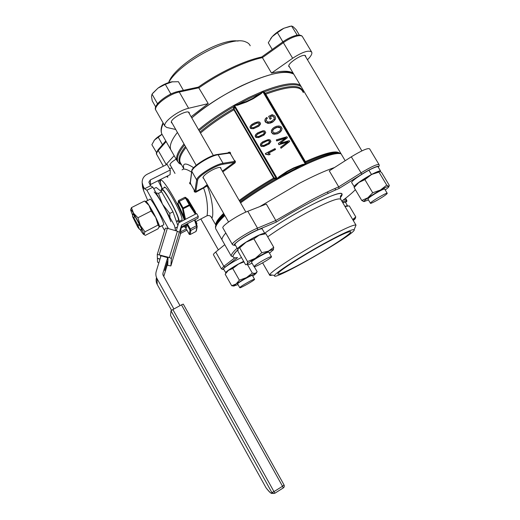 <?xml version="1.0" encoding="UTF-8"?>
<svg xmlns="http://www.w3.org/2000/svg" width="520" height="520" viewBox="0 0 520 520"><rect width="100%" height="100%" fill="white"/><g stroke="black" fill="none" stroke-linecap="round" stroke-linejoin="round"><path stroke-width="0.78" d="M140.062 225.849L137.456 224.322L134.127 218.348L134.258 215.397M137.456 224.322L139.51 229.294L137.859 227.286L132.502 216.463L134.127 218.348M184.262 219.941C179.16 204.62 161.252 175.272 160.466 180.733C160.115 181.883 160.706 184.548 162.24 188.734L158.073 180.674L162.227 188.689M179.342 221.325L179.946 222.17M183.072 225.979L183.768 226.623M206.499 216.028L206.993 215.774C207.681 213.733 208.39 200.473 203.671 188.24L203.45 187.609L207.227 184.639M195.676 221.663L206.993 215.774C208.91 215.156 210.444 215.728 211.582 217.483L211.575 217.568C213.35 220.266 214.071 202.234 207.214 185.952L196.04 192.133C194.506 192.348 193.915 191.711 194.266 190.216L194.903 191.159L196.664 179.894C196.631 175.981 215.215 164.249 223.041 163.287L234.546 161.408L234.24 162.409L234.864 163.013C235.8 161.857 235.619 160.986 234.306 160.413L234.546 161.408M190.333 181.987L190.281 182.013C189.222 183.053 189.423 183.807 190.899 184.288L194.266 190.216M191.6 172.159C186.654 169.052 183.469 168.311 182.052 169.923M184.951 219.583L183.424 217.653L184.288 217.698L185.172 219.369M178.159 202.774L177.437 204.353L183.424 217.653M186.518 198.347L187.824 199.082L195.325 211.712L195.923 213.902M265.05 93.821L262.736 91.76L263.965 91.891L265.207 93.255L305.832 162.363L306.007 163.423L305.318 164.222L305.019 161.707L265.05 93.821L265.207 93.255C288.769 84.695 301.346 84.266 302.959 91.981M306.007 163.423L305.389 163.196L263.796 92.417L263.965 91.891M263.881 92.515L264.043 91.949C283.303 84.637 295.685 82.875 301.19 86.658M340.841 153.419C336.466 151.58 324.857 154.895 306.02 163.365L305.37 163.118M339.034 152.965C334.607 151.352 323.538 154.486 305.832 162.363L305.195 162.117M305.318 164.222L293.982 168.253L287.261 171.743L277.394 178.75L275.886 179.036L276.088 178.347L277.16 178.646L279.123 176.67L286.956 171.392L293.716 167.875L302.549 164.489L305.318 163.995L262.951 91.897L261.021 93.756L260.728 93.294L262.736 91.76M275.99 179.036L276.204 178.367L234.507 106.71L233.838 106.587L234.715 105.424L246.246 101.523L252.987 98.234L260.728 93.294L249.223 98.508L237.361 104.695L237.51 105.228L234.715 105.424M277.394 178.75L234.696 105.677L234.488 106.853L233.838 106.587M261.021 93.756L253.227 98.722L246.441 102.031L237.51 105.228M302.549 164.489L302.764 164.886L279.481 176.995L279.123 176.67M240.136 202.098C250.62 194.428 262.535 186.739 275.886 179.036L274.261 178.769L273.624 178.087L274.053 177.794L276.088 178.347M239.649 201.24C249.756 193.791 261.293 186.303 274.261 178.769L274.456 178.087M234.488 106.853L234.214 108.895L233.532 108.732L233.805 106.698C220.603 114.328 209.04 122.31 199.095 130.644M234.214 108.895L233.896 109.778L233.532 108.732C220.721 116.22 209.514 124.001 199.927 132.087M241.833 85.638C222.859 94.945 206.174 105.703 191.783 117.916C224.133 89.18 283.179 64.734 293.755 74.145C285.266 69.791 267.956 73.619 241.833 85.638M177.417 132.418C171.529 139.945 169.292 145.665 170.703 149.572L171.697 151.32L170.703 149.572C169.292 145.665 171.529 139.945 177.417 132.418M220.864 168.545L220.922 167.928C220.194 166.881 217.431 167.505 212.635 169.819C206.453 173.186 203.222 175.87 202.956 177.866L203.639 178.353M271.856 129.552L271.394 132.269L272.798 133.926L274.287 134.219L277.329 133.783L279.858 132.392L281.444 130.656L282.074 128.512L281.002 126.646L279.084 125.97L276.588 126.243L274.248 127.29L272.603 128.59L271.459 130.559L271.492 132.022L272.903 133.679L276.075 133.946L277.433 133.536L279.962 132.145L281.554 130.41M250.081 126.633L250.061 127.686L250.77 128.59L253.468 128.694L258.863 126.198L260.286 124.442L260.455 123.221L259.623 122.109L258.024 121.836L254.898 122.727L251.83 124.436L250.257 126.087L250.049 127.108L250.855 128.343L252.453 128.615L254.657 128.115L258.947 125.944L260.565 123.695M260.618 143.865L260.319 145.126L261.125 146.367L263.822 146.458L269.211 143.923L270.92 141.414L269.971 139.822L268.372 139.548L262.938 141.667L260.969 143.312L260.409 144.892L261.216 146.133L262.815 146.406L268.183 144.359L270.731 141.915M268.236 153.263L275.418 149.597L275.067 148.584L265.343 153.537L265.636 154.044L269.152 154.655L270.303 154.063L267.95 153.225L275.522 149.363M265.343 153.537L265.544 154.271L269.055 154.882L270.303 154.063M255.431 134.966L255.138 136.227L255.938 137.469L258.635 137.56L264.03 135.05L265.74 132.542L264.791 130.956L263.192 130.683L257.757 132.782L255.788 134.42L255.222 135.987L256.029 137.222L257.627 137.501L262.997 135.473L265.544 133.042M268.639 116.376L270.108 119.301L271.336 118.482L270.25 116.63L272.031 115.739L272.636 115.908L274.281 117.403L274.131 119.23L271.096 121.583L267.793 122.018L266.175 120.387L266.481 118.995L267.43 118.073L266.669 117.474L265.375 118.736L264.94 120.075L266.065 122.421L269.353 123.065L273.663 121.284L275.606 118.463L275.015 116.129L272.194 114.608L268.639 116.376L270.205 119.041L271.336 118.482M265.057 119.379L264.882 120.959L265.506 122.213L267.923 123.383L270.511 123.065L272.805 122.044L275.256 119.496M266.227 119.555L267.43 118.073M270.348 116.792L271.928 116.005L273.058 116.448L274.183 117.656L274.099 119.275M280.599 147.206L280.995 148.304L289.705 141.492L289.192 140.627L280.228 143.267L287.281 137.806L286.917 136.747L276.308 139.874L276.803 140.725L285.825 137.852L278.395 143.442L278.993 144.463L288.125 141.758L280.599 147.206L281.106 148.07L289.705 141.492M278.395 143.442L278.889 144.697L287.553 142.142M276.308 139.874L276.699 140.959L285.155 138.281M280.228 143.267L287.397 137.566M279.812 131.014L275.918 132.97L273.624 132.737L272.565 131.17L272.981 129.798L274.255 128.486L276.387 127.335L278.675 126.971L280.319 127.549L280.865 128.486L279.812 131.014M272.656 130.559L274.157 128.739L277.316 127.263L280.209 127.803L280.761 128.739L280.501 130.078M258.226 125.255L253.76 127.537L251.667 127.673L251.121 126.932L252.272 125.184L256.847 122.909L259.058 122.98L259.344 123.903L258.226 125.255M251.141 126.672L252.187 125.437L256.763 123.169L258.603 123.038L259.266 124.033M263.393 134.115L258.934 136.409L256.841 136.552L256.295 135.811L257.439 134.056L262.015 131.762L264.225 131.827L264.511 132.756L263.393 134.115M256.308 135.531L257.355 134.303L261.924 132.008L263.764 131.879L264.427 132.899M268.58 142.994L264.121 145.308L262.028 145.457L261.482 144.716L262.626 142.948L267.195 140.634L269.042 140.504L269.724 141.238L268.58 142.994M261.495 144.41L262.535 143.182L267.098 140.875L268.944 140.745L269.607 141.785M181.103 220.415L182.046 219.901C183.001 215.404 165.997 184.262 164.236 187.285L164.028 187.837M183.749 168.266C182.5 162.819 185.803 162.637 193.648 167.719M228.839 152.822L228.683 152.308C230.048 151.879 230.678 152.431 230.588 153.972L234.306 160.413M223.633 213.369C217.919 218.953 215.332 222.879 215.878 225.134L210.808 216.353M177.437 204.353L178.152 204.055L178.295 201.175M217.692 154.421L228.878 152.815L230.588 153.972M207.688 185.439L207.214 185.952L206.356 185.582M190.899 184.288L190.255 182.598L191.737 171.125M222.358 171.139L234.24 162.409L222.911 164.281C215.41 165.217 197.626 176.442 197.633 180.186L195.812 191.503L194.903 191.159M184.977 197.269L185.894 197.555L187.356 199.42L187.824 199.082M187.356 199.42L195.013 212.394L195.325 211.712M178.698 200.447L184.958 197.275L185.549 198.172L186.128 198.016L189.852 204.639L189.28 204.802L189.579 205.511L189.852 204.639L195.656 214.039M184.509 227.136L185.66 226.876L185.608 224.66M186.388 224.256C186.953 226.961 186.635 228.026 185.425 227.448L189.326 234.221L189.995 230.133L186.713 224.088M189 233.831L185.425 227.448M196.001 231.478L196.885 227.299L196.411 225.791L197.022 225.739L197.197 226.538L195.052 219.752M190.151 234.514L190.905 230.399L197.119 227.091L196.378 230.776M185.478 219.31L183.072 207.968L182.442 208.448L183.378 208.669L189.579 205.511L195.377 214.181M299.065 183.482L259.733 206.622L299.065 183.482C313.43 175.975 325.253 170.651 334.542 167.511C325.253 170.651 313.43 175.975 299.065 183.482M225.81 233.025C222.995 236.171 221.741 238.453 222.034 239.869L222.553 240.786L222.034 239.869C221.741 238.453 222.995 236.171 225.81 233.025M222.989 228.072L222.833 227.806C221.708 225.791 238.043 214.936 247.812 211.276L266.312 204.055L275.808 220.487L276.25 222.099C297.837 208.592 323.141 195.091 339.079 188.481L361.875 174.194C371.274 168.246 380.607 164.359 378.313 167.258M378.976 164.483L369.629 148.87C367.881 147.803 361.771 150.449 351.306 156.819L329.277 170.865L338.722 186.862L339.079 188.474C323.141 195.091 297.837 208.592 276.25 222.099L257.439 230.003L276.25 222.099M334.913 188.5L335.745 189.911M213.519 254.865L213.428 254.703C213.356 254.228 214.13 253.338 215.735 252.018L224.764 244.68M323.147 244.413C300.625 256.783 277.069 272.214 277.856 273.845C277.602 275.646 290.524 269.659 306.442 260.812C327.581 249.158 351.084 233.968 350.851 231.868C349.999 230.653 340.769 234.839 323.147 244.413M324.012 243.568C300.437 256.51 275.399 272.772 274.593 275.425C270.043 283.289 358.072 232.674 354.153 229.671C352.183 229.067 342.134 233.701 324.012 243.568M355.491 226.401L356.025 225.095C353.951 224.296 343.038 229.255 323.291 239.967C297.544 254.059 270.374 271.85 269.711 274.729L269.614 275.061C269.614 275.587 270.471 275.594 272.194 275.08M236.464 257.731L237.536 257.582C231.433 258.603 231.55 255.989 237.874 249.73C230.444 257.855 233.688 256.399 232.694 256.653L231.257 256.1C231.042 254.65 232.993 252.005 237.107 248.17M264.914 233.63C264.115 232.765 259.76 234.442 251.849 238.667C244.094 243.067 239.297 246.435 237.458 248.768L234.91 244.309C236.294 240.611 262.704 226.103 262.366 229.203L264.803 233.441M237.933 249.093L237.452 248.775L239.688 247.812L246.097 242.171C241.69 244.978 239.057 247.019 238.199 248.294M237.458 248.768L238.141 248.397L237.939 251.284L245.596 264.713L247.124 264.492C247.013 265.168 248.671 264.732 252.083 263.192M237.452 248.775L234.91 244.309M225.933 272.994L223.561 269.035C223.008 268.014 234.124 260.884 241.501 257.53M225.693 272.812C225.186 271.843 236.294 264.745 243.672 261.346M342.817 202.794C344.688 202.014 345.579 201.858 345.488 202.326L347.516 205.764M344.968 206.447C346.821 205.66 347.704 205.484 347.62 205.94L347.62 205.94M354.497 187.018L351.644 182.559C351.293 181.201 360.334 174.876 368.907 170.196L368.927 170.183C374.433 167.369 377.475 166.257 378.066 166.849L380.504 170.924M354.14 186.778C353.945 185.406 362.668 179.328 371.475 174.499L378.937 172.088L379.685 171.301L380.218 171.529L381.726 172.718L389.37 185.484L388.732 186.414C387.712 186.4 384.937 187.616 380.406 190.053L367.861 197.769L372.697 192.751L380.406 190.053L386.737 185.127L378.937 172.088M371.287 174.714L371.495 174.486C377.065 171.626 380.094 170.489 380.594 171.08L380.387 171.639M371.495 174.486L368.927 170.183M371.475 174.499L368.907 170.196M261.827 252.675L268.502 251.141L255.327 258.31C250.712 261.19 248.008 263.198 247.208 264.316L247.52 261.547L255.327 258.31L261.827 252.675L253.91 238.862L246.097 242.171C250.835 239.226 255.229 236.867 259.285 235.099L253.91 238.862M247.52 261.547L239.688 247.812M269.497 253.221L273.293 249.704C272.987 249.366 271.394 249.847 268.502 251.141L273.735 247.299L265.915 233.721L259.285 235.099C262.125 233.903 263.75 233.493 264.173 233.864M251.55 262.256L251.563 261.944C252.486 260.007 269.418 250.601 268.964 252.278L268.964 252.285M273.234 250.061L273.735 247.299M252.817 276.204L256.106 273.37L255.32 273.409L257.147 271.765L254.28 266.747M256.659 272.506L256.406 272.864M234.039 286.072L231.692 285.727L225.173 274.203L228.371 270.381L226.285 272.512M231.692 285.727L236.08 283.972L239.389 280.183L232.752 268.495L228.371 270.381L238.667 263.978L232.752 268.495M243.718 261.423L238.667 263.978L243.984 261.892M237.66 283.933L237.62 283.875C237.198 283.023 252.792 274.228 252.434 275.522L252.434 275.529M252.317 273.091L246.435 277.628L255.32 273.409L252.317 273.091L247.598 264.81M239.389 280.183L246.435 277.628L236.08 283.972L233.922 285.883L238.043 284.609M353.308 220.584L354.991 218.894L352.697 219.55L355.784 216.905L354.998 219.024M355.784 216.905L349.271 205.875L345.04 206.564M347.393 206.011L345.033 206.55M372.697 192.751L364.891 179.628L358.793 182.514L354.12 187.564L361.777 200.486L367.861 197.769L363.727 201.338L364.007 201.604L361.777 200.486M386.737 185.127L388.96 186.4M364.891 179.628L371.26 174.727L358.793 182.514C356.057 184.561 354.725 185.861 354.803 186.427M379.457 171.281C378.163 171.366 375.434 172.517 371.26 174.727M367.959 199.069L367.906 198.984C368.856 197.587 372.56 195.065 379.022 191.406C382.59 189.494 384.488 188.721 384.716 189.078L384.716 189.085M368.459 199.914L364.007 201.604M385.223 189.936C387.842 188.039 389.071 186.894 388.901 186.498M155.72 106.997L152.237 100.88L151.495 96.427L152.022 94.127L157.398 103.552L158.353 102.862M157.404 103.994L157.398 103.552M172.666 81.672L165.321 84.338L158.008 88.12C162.461 84.942 166.888 82.862 171.281 81.887L178.425 81.705L183.391 90.324M165.321 84.338L170.755 93.815L171.847 93.581M152.724 93.249L158.008 88.12L152.022 94.127M169.637 94.634L170.755 93.815M264.121 259.825C258.122 263.198 254.761 265.467 254.046 266.624C253.695 268.249 271.914 257.94 271.518 256.737C271.167 256.341 268.704 257.374 264.121 259.825M161.987 134.362L158.256 137.241L162.494 144.709M158.256 137.241L154.499 140.036L151.866 144.69L156.52 152.503M239.831 287.547L239.779 287.664C239.473 288.853 254.917 280.131 254.579 279.305C255.002 278.115 240.474 286.221 239.831 287.547M153.946 140.732L154.499 140.036C156.195 138.093 158.685 136.181 161.96 134.303M282.048 42.477L282.783 41.684L277.407 32.663L283.875 28.256L291.577 26.006L297.245 35.211M282.783 41.684L283.985 41.113M295.913 35.464L296.94 34.977M277.407 32.663L272.168 36.693L268.275 42.77L272.24 49.465M291.577 26.006L293.235 26.787L296.114 29.64L299.397 35.133M386.763 193.96L387.25 193.33C387.634 191.796 369.909 202.228 370.428 203.222C370.078 204.529 384.098 196.58 386.763 193.96M270.556 38.753L272.168 36.693C275.294 33.345 279.195 30.53 283.875 28.256L290.18 26.254M159.068 227.019L163.774 224.809C164.066 221.084 150.163 195.91 149.754 199.427L145.847 201.403M145.502 201.572C145.834 198.153 159.705 223.262 159.536 226.993L159.185 226.369L158.113 228.755L145.301 235.372L144.131 234.585L140.328 225.394L144.95 231.822L144.131 234.585M159.536 227L159.185 226.369M159.536 226.993L163.774 224.803M144.95 231.822L158.035 225.082L155.74 217.497L151.171 211.003L148.967 205.406C147.323 202.95 146.309 201.825 145.938 202.04M132.763 215.65L130.637 210.041C130.631 209.164 131.599 210.223 133.542 213.219L137.937 217.744L151.171 211.003M137.937 217.744L140.328 225.394L133.542 213.219L131.456 207.617L144.553 201.006L148.967 205.406L155.74 217.497C157.885 221.956 159.035 224.887 159.178 226.297L158.035 225.082M133.029 214.799L132.86 214C132.795 211.848 141.726 228.066 141.778 230.185L140.959 229.736M140.12 229.483L140.992 230.88C142.734 233.617 143.734 234.819 143.988 234.5M131.456 207.617L130.631 209.905M160.017 259.058L157.391 258.303L157.274 254.423L169.397 257.524L171.366 258.486L170.872 265.941L167.174 265.233M167.336 264.693L167.733 264.803L168.038 257.79L160.602 255.645L160.615 257.101M186.258 228.936L180.823 231.77L180.278 233.571L181.369 226.863L197.931 218.257L198.289 216.405L181.565 225.089L181.369 226.863M158.86 262.828L157.508 262.1L157.398 258.427L159.984 259.175M176.241 230.886L178.692 222.82L196.658 213.519L198.289 216.405M181.565 225.089L179.276 232.642L179.316 232.245L177.385 231.218L167.349 228.286L165.36 228.169L157.287 254.378L165.36 228.169M170.872 265.941L180.642 233.415L186.927 230.133M180.823 231.77L180.642 233.415M195.891 221.553L196.924 223.379L196.346 223.678M181.006 228.059L185.738 225.596M196.924 223.379L196.671 224.679M171.366 258.486L179.316 232.245L171.366 258.486M172.881 309.536L171.008 310.798L271.843 492.525L273.981 491.621L172.881 309.536L181.487 304.844L282.522 486.259L273.981 491.621L274.781 493.272L272.747 493.382L271.843 492.525C271.674 494.234 269.744 492.654 266.052 487.806L266.357 488.222M266.026 487.767L266.078 487.851C272.974 496.516 271.817 492.278 272.747 493.382L274.781 493.285L283.296 487.923L282.522 486.259L284.017 484.894L183.268 304.096L181.487 304.844M171.008 310.798L170.534 315.523L266.052 487.806L170.547 315.543M156.507 277.641C155.825 280.033 156.065 282.321 157.235 284.518L171.561 310.329M173.894 308.99L157.008 278.59C155.779 276.289 155.526 273.884 156.24 271.382L161.024 255.769M142.201 183.125L142.552 187.083L143.637 190.749L147.732 200.453M161.922 225.764L164.619 230.575M163.767 276.458L167.804 263.153M167.577 260.995L164.703 270.491L167.577 260.995M167.655 257.68L162.916 273.267L163.137 275.327L180.011 305.65M144.599 188.74L150.534 185.77L152.899 187.213L146.881 190.236L144.599 188.74L143.26 186.355L142.155 182.618C142.109 178.906 143.761 176.131 147.108 174.291L167.096 164.372L170.274 169.975L170.099 174.655L149.994 184.802M164.164 207.246L174.493 225.602L175.636 230.711M170.274 169.975L150.293 179.94L148.876 182.175L150.534 185.77M152.899 187.213L160.862 201.37M168.415 228.599L146.881 190.236M160.687 191.003L161.922 190.379C162.734 185.796 180.056 217.516 178.308 220.389L177.808 220.649M161.33 190.678L161.298 189.215C162.162 184.262 180.83 218.452 178.945 221.533C178.744 222.079 178.172 221.884 177.229 220.948M177.444 226.922L175.416 227.975M177.859 225.563L172.965 211.816L169.774 213.453L169.91 217.464M172.965 211.816L161.681 191.789L156.215 187.467L153.738 188.708M156.117 192.933L158.49 193.401L162.513 204.23C158.815 197.737 156.032 193.655 154.167 191.984M161.681 191.789L158.49 193.401M170.879 221.708C169.006 216.717 166.218 210.893 162.513 204.23L169.774 213.453M307.457 59.748L308.074 59.124C311.025 56.095 312.26 53.8 311.779 52.254C309.179 49.732 302.796 51.727 292.637 58.253L271.518 73.073C281.918 70.648 289.114 70.642 293.105 73.047M271.518 73.073L262.392 57.623L261.619 57.018C244.198 60.658 218.829 72.618 198.406 87.067M191.113 116.747L208.234 103.61L198.341 87.106L178.444 91.39M289.608 67.158L288.853 66.553C286.981 63.277 304.714 52.273 305.689 56.121L305.728 56.849M172.25 123.37L171.431 122.648C169.514 118.97 188.357 108.713 189.312 112.905L189.345 113.672M170.567 165.607L169.949 165.133C169.864 163.683 171.925 161.688 176.144 159.146M174.161 155.656L165.523 165.152M169.5 168.617L171.873 167.915M208.234 103.61L188.617 108.284C178.197 110.494 162.721 122.22 164.912 126.106L166.797 127.484L175.74 129.48M250.205 45.773C249.464 44.031 247.982 42.757 245.758 41.938C231.621 34.801 179.81 61.913 168.643 82.589C174.233 65.487 220.415 37.804 238.076 41.08M265.382 94.276L265.714 94.224C287.521 86.216 299.877 85.365 302.776 91.676M305.019 161.707L305.331 161.623C324.656 153.095 335.946 150.222 339.183 152.984M246.441 102.031L246.246 101.523M253.227 98.722L252.987 98.234M287.261 171.743L286.956 171.392M293.982 168.253L293.716 167.875M300.32 85.195C294.236 81.959 281.794 83.96 262.983 91.202L248.781 97.513L234.033 105.313C220.552 113.048 208.722 121.18 198.556 129.701M184.002 143.949C177.996 151.307 175.643 156.839 176.943 160.55L178.945 163.176M179.504 163.54L181.298 164.34M196.04 192.133L195.812 191.503L203.45 187.609M274.053 177.794L234.312 109.466M341.062 153.784C336.076 152.477 324.382 156 305.981 164.365L291.935 171.288L277.134 179.374C263.497 187.207 251.316 195.039 240.578 202.872M224.874 215.547C218.153 221.839 215.078 226.2 215.644 228.631L216.222 229.651M224.464 214.825C218.446 220.493 215.449 224.575 215.462 227.084L215.644 228.631L231.257 256.1M224.042 214.084C218.94 218.998 216.249 222.658 215.95 225.062M200.467 133.035C209.995 124.995 221.136 117.241 233.896 109.778L273.624 178.087C260.709 185.594 249.236 193.056 239.207 200.473M185.445 146.484C178.789 155.038 177.281 160.849 180.934 163.91L181.155 164.079M186.004 147.459C180.901 153.966 178.932 158.886 180.096 162.22L180.993 163.794M184.555 144.924C177.236 154.083 175.513 160.277 179.387 163.514L181.513 164.716M303.336 92.625L303.375 90.331M227.74 152.977L228.683 152.308M222.787 171.893L234.864 163.013M188.988 233.811L188.988 233.805C189.033 234.332 189.442 234.559 190.209 234.5L196.047 231.465L190.216 234.481L189.326 234.221M194.519 220.031L196.411 225.791L190.307 228.95L190.905 230.399L189.995 230.133M187.389 223.737L190.307 228.95L189.696 229.405M178.653 200.467L179.342 201.318L185.549 198.172L189.28 204.802L183.072 207.968L179.342 201.318L178.718 201.806L182.442 208.448L184.288 217.698L178.152 204.055L178.315 200.883M160.427 182.403L159.153 180.135M160.42 180.889L159.809 179.803M222.911 164.281L223.041 163.287L218.133 154.752L217.406 154.466C209.404 155.207 191.126 167.394 191.769 170.839L191.822 171.399C191.692 167.323 210.23 155.565 218.133 154.752L229.736 153.075M192.101 170.475C191.99 166.556 209.722 155.305 217.302 154.524M197.633 180.186L196.664 179.894L191.822 171.399L190.307 183.072M185.894 197.555L186.128 198.016M197.008 225.719L195.046 219.752M178.718 201.806L178.367 201.396M167.459 177.229L166.712 176.352M167.928 176.995L167.18 176.118L167.934 176.989M235.463 245.278L235.456 245.278C229.053 246.636 246.454 234.462 257.439 230.003C252.408 232.232 247.136 235.099 241.638 238.602C234.618 243.36 233.903 245.096 234.182 244.933C234.039 245.447 233.415 245.284 232.31 244.446C231.368 242.743 247.839 232.037 257.498 228.137L275.808 220.487L309.368 201.091C320.625 195.097 330.414 190.353 338.722 186.862L360.906 172.939C371.416 166.595 377.481 163.839 379.087 164.665C379.457 166.198 379.06 166.738 377.897 166.29C374.849 166.894 369.512 169.526 361.875 174.187L351.306 156.819M340.691 199.141C339.788 195.162 341.172 196.06 342.037 193.973C341.49 191.815 332.618 194.825 315.425 202.995C298.877 211.211 278.025 223.645 264.68 233.233C279.851 222.319 304.623 207.87 321.744 199.953C339.326 192.153 345.54 191.386 340.366 197.639M223.808 269.477C222.489 269.627 222.989 268.794 225.31 266.981L237.536 257.582L225.303 266.981L223.828 266.312L234.884 257.784M345.378 198.4L346.359 200.064L345.976 201.682L342.128 201.63L345.963 201.682L345.735 202.748M355.375 189.69C352.397 192.79 347.88 196.599 341.822 201.11M247.812 211.276L257.498 228.137L257.439 230.003M232.518 244.719L222.833 227.806M215.735 252.018L223.828 266.312L221.422 268.834L213.428 254.703M343.304 199.999L346.723 200.258C346.957 201.526 346.71 202 345.976 201.682M267.703 236.821C278.896 228.826 292.071 220.714 307.242 212.478C328.198 201.487 339.417 197.178 340.899 199.544L355.927 225.024M225.31 266.981L222.638 269.432L221.422 268.834M177.385 231.218L169.397 257.524M167.349 228.286L159.263 254.605M272.161 492.518L273.351 493.578M284.037 484.939C284.557 486.142 284.317 487.136 283.296 487.923L282.178 488.618M274.781 493.272L283.296 487.916C284.329 487.11 284.564 486.103 284.017 484.894L183.268 304.096M157.235 284.518L157.008 278.59M162.903 274.768L162.916 273.267M143.26 186.355L143.637 190.749M150.293 179.94L150.52 184.451M166.153 141.57L158.275 150.585L158.379 149.428L165.789 140.927M292.637 58.253L283.374 42.686L262.392 57.623C244.94 61.347 219.577 73.314 199.069 87.75L179.27 92.034C168.76 94.01 153.413 105.878 155.766 110.052L156.084 110.604M163.332 123.331C161.272 127.66 160.751 131.17 161.772 133.861L162.845 135.746M166.127 164.444L158.275 150.585C156.877 152.204 156.338 153.465 156.644 154.356L156.839 154.694M188.617 108.284L179.27 92.034L178.139 91.455C166.868 93.841 152.347 105.755 155.766 110.052L164.912 126.106M311.532 51.831L302.64 36.985C301.665 33.755 291.726 36.621 283.374 42.686L283.017 41.782C288.542 37.694 295.88 35.035 297.895 35.139C300.131 35.029 301.581 35.445 302.237 36.387M139.51 229.294L141.739 229.977M132.542 216.339L133.25 214.084M163.033 122.817C160.992 127.192 160.57 130.877 161.772 133.861L176.943 160.55L179.387 163.514L180.934 163.91L180.096 162.22L183.671 168.506M303.297 92.553L303.466 90.487M185.66 226.876L185.965 227.169L185.432 227.455M237.601 248.885L237.894 249.411M345.547 198.269L346.651 200.142M328.192 193.369L327.373 191.971M354.153 229.671L356.025 225.095M274.593 275.425L269.711 274.729M262.632 262.873L269.614 275.061M339.079 188.481L361.875 174.187M273.293 249.704L273.533 249.288M256.106 273.37L256.522 272.662M233.922 285.883L232.186 285.864M354.991 218.894L355.446 218.094M363.727 201.338L363.116 201.338M171.399 121.882L196.183 165.295M203.008 177.249L228.547 221.975M188.494 112.184L213.382 155.519M220.233 167.447L245.869 212.082M271.466 256.646L268.899 252.181M254.046 266.624L251.485 262.145M169.962 164.541L175.013 173.446M200.831 218.978L218.355 249.893M254.553 279.253L252.389 275.457M239.779 287.664L237.62 283.868M288.815 65.826L345.183 160.726M304.928 55.51L361.894 150.878M387.205 193.258L384.657 188.994M370.428 203.222L367.906 198.978M176.371 221.39L178.308 220.389M178.945 221.533L182.039 219.934M161.831 188.942L164.97 187.363M163.358 166.225L156.644 154.356C155.961 153.816 156.488 152.243 158.21 149.624M282.978 41.808L261.683 56.986"/></g></svg>
